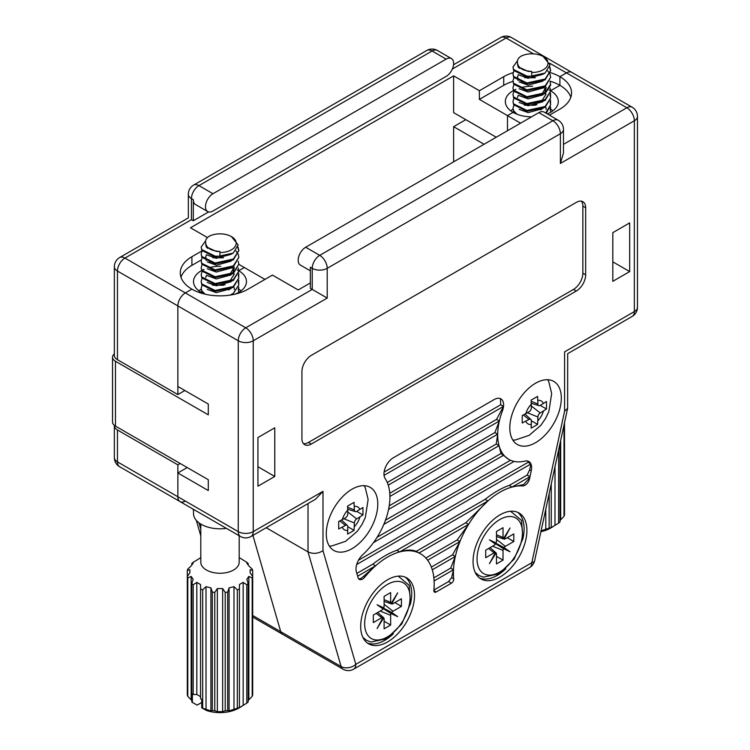 <?xml version="1.0" encoding="UTF-8"?>
<svg xmlns="http://www.w3.org/2000/svg" width="750" height="750" viewBox="0 0 750 750"><rect width="100%" height="100%" fill="white"/><g stroke="black" fill="none" stroke-linecap="round" stroke-linejoin="round"><path stroke-width="1.12" d="M252.919 535.388L280.716 631.669A10.594 6.112 120 0 0 282.619 634.312A10.594 6.112 -60 0 1 280.716 631.669L252.919 535.388M453.628 161.831L453.628 126.684L484.059 144.262M465.806 119.662L453.628 126.684M496.238 137.231L453.628 112.631L453.628 75.872L190.5 227.784L207.469 237.581M512.981 81.356A39.731 22.941 0 0 0 503.728 85.331L479.381 99.384L507.478 115.603L507.478 130.744L507.478 115.603L513.094 112.359A26.484 15.291 180 0 1 505.331 101.55A26.484 15.291 180 0 1 513.413 90.553M264.947 279.413L244.341 267.525L238.828 270.712L244.341 267.525L238.837 264.347M238.725 289.153L238.725 286.969L238.725 289.153M238.725 283.528L238.725 280.106L238.725 283.528M238.725 276.666L238.725 273.234L238.725 276.666M204.909 294.15A26.484 15.291 180 0 1 201.272 292.387L200.409 292.884L201.272 292.387A26.484 15.291 180 0 1 193.509 281.578A26.484 15.291 180 0 1 201.581 270.591M201.909 270.403A26.484 15.291 180 0 1 204.037 269.381M209.756 267.478A26.484 15.291 180 0 1 220.781 266.297M231.525 267.816A26.484 15.291 180 0 1 234.281 268.697M237.216 269.962A26.484 15.291 180 0 1 238.725 270.769M550.547 109.125L550.547 106.941L550.547 109.125M550.547 103.5L550.547 100.078L550.547 103.5M550.547 96.638L550.547 93.206L550.547 96.638M513.741 90.375A26.484 15.291 180 0 1 515.859 89.344M521.587 87.45A26.484 15.291 180 0 1 532.603 86.269M543.347 87.778A26.484 15.291 180 0 1 546.103 88.669M549.038 89.934A26.484 15.291 180 0 1 550.547 90.741M570.834 97.228A39.731 22.941 0 0 0 559.913 85.331L550.65 90.675L559.913 85.331L559.913 76.678L566.466 72.9A10.594 6.112 -60 0 1 571.763 72.375A10.594 6.112 120 0 0 566.466 72.9L559.913 76.678A39.731 22.941 0 0 0 550.538 72.666M446.137 59.109L212.972 193.725A10.594 6.112 120 0 0 205.481 206.7A10.594 6.112 120 0 0 207.675 211.547A10.594 6.112 120 0 0 212.972 211.022L446.137 76.406A10.594 6.112 120 0 0 453.628 63.431A10.594 6.112 120 0 0 451.434 58.584A10.594 6.112 120 0 0 446.137 59.109L432.094 51L198.928 185.616L212.972 193.725M208.603 211.922L193.312 220.762L193.312 199.669L191.438 198.591L191.438 219.675C187.397 217.341 187.397 217.341 191.438 219.675L124.95 258.066L185.353 292.931A10.594 6.112 120 0 0 177.853 305.906L177.853 394.575L117.459 359.7A10.594 6.112 180 0 1 114.356 355.378L114.356 266.709A10.594 6.112 -0 0 0 117.459 271.041L117.459 359.7M193.312 220.762L191.438 219.675M202.031 250.866L191.906 256.706A39.731 22.941 0 0 0 180.272 272.925A39.731 22.941 0 0 0 191.906 289.144L185.353 292.931L191.906 289.144A39.731 22.941 0 0 0 248.091 289.144L272.438 275.091L298.191 289.959L310.359 282.928M453.628 75.872L479.381 90.741L503.728 76.678A39.731 22.941 0 0 1 513.131 72.656M177.853 394.575L184.884 390.516M114.366 425.381A10.594 6.112 0 0 0 114.356 425.663A10.594 6.112 0 0 0 117.459 429.984L117.459 461.878L177.853 496.753A10.594 6.112 120 0 0 180.056 501.6A10.594 6.112 120 0 0 185.353 501.075M180.197 463.5L177.853 464.859L117.459 429.984M177.853 464.859L177.853 496.753L177.853 472.969L187.219 467.559M479.381 99.384L479.381 90.741M207.675 211.547L195.506 204.525A10.594 6.112 -60 0 1 193.312 199.669M549.441 115.163L559.913 109.116A39.731 22.941 0 0 0 571.547 92.897A39.731 22.941 0 0 0 559.913 76.678L559.913 85.331A39.731 22.941 0 0 0 550.069 81.178L550.659 85.05L545.138 93.609L526.941 97.566L513.628 91.022L512.981 88.481L513.628 90.159L526.941 96.712L545.138 92.747L550.659 84.188M201.225 259.978L191.906 265.359A39.731 22.941 0 0 0 180.984 277.256M479.597 578.025A38.072 21.984 120 0 0 497.175 575.419A38.072 21.984 120 0 0 505.772 568.819M367.228 642.9A38.072 21.984 120 0 0 384.806 640.294A38.072 21.984 120 0 0 393.403 633.694M387.609 579.741A38.072 21.984 120 0 0 362.738 613.294A38.072 21.984 120 0 0 368.578 643.8A38.072 21.984 120 0 0 387.609 641.916A38.072 21.984 120 0 0 412.481 608.362A38.072 21.984 120 0 0 406.65 577.856A38.072 21.984 120 0 0 387.609 579.741M499.978 514.866A38.072 21.984 120 0 0 475.106 548.419A38.072 21.984 120 0 0 480.947 578.925A38.072 21.984 120 0 0 499.978 577.041A38.072 21.984 120 0 0 524.859 543.488A38.072 21.984 120 0 0 519.019 512.981A38.072 21.984 120 0 0 499.978 514.866M352.031 489.187A36.422 21.028 120 0 0 328.238 521.278A36.422 21.028 120 0 0 333.825 550.462A36.422 21.028 120 0 0 352.031 548.653A36.422 21.028 120 0 0 375.825 516.562A36.422 21.028 120 0 0 370.238 487.378A36.422 21.028 120 0 0 352.031 489.187M535.566 383.222A36.422 21.028 120 0 0 511.772 415.312A36.422 21.028 120 0 0 517.359 444.497A36.422 21.028 120 0 0 535.566 442.688A36.422 21.028 120 0 0 559.359 410.597A36.422 21.028 120 0 0 553.772 381.412A36.422 21.028 120 0 0 535.566 383.222M362.578 579.047A6.619 3.825 120 0 0 364.866 577.041A65.859 38.025 -60 0 1 375.562 565.837A65.859 38.025 -60 0 1 399.666 551.925A65.859 38.025 -60 0 1 419.006 552.984A65.859 38.025 -60 0 1 420.544 553.791A65.859 38.025 -60 0 1 427.641 560.231A65.859 38.025 -60 0 1 432.272 569.784A65.859 38.025 -60 0 1 434.109 580.95A65.859 38.025 -60 0 1 433.875 590.297A3.309 1.913 120 0 0 434.541 592.134A3.309 1.913 120 0 0 436.2 591.966L451.397 583.191A3.309 1.913 120 0 0 453.722 578.841A65.859 38.025 -60 0 1 453.488 569.756A65.859 38.025 -60 0 1 455.325 556.472A65.859 38.025 -60 0 1 459.956 541.575A65.859 38.025 -60 0 1 468.591 524.363A65.859 38.025 -60 0 1 487.931 500.963A65.859 38.025 -60 0 1 512.034 487.05A65.859 38.025 -60 0 1 522.731 485.897A6.619 3.825 120 0 0 525.019 485.269A6.619 3.825 120 0 0 529.519 478.744L531.244 470.775A13.247 7.65 120 0 0 530.916 463.922A13.247 7.65 120 0 0 528.862 461.531A13.247 7.65 120 0 0 524.878 461.1A53.587 30.938 -60 0 1 514.106 461.409A53.587 30.938 -60 0 1 508.772 459.366A53.587 30.938 -60 0 1 503.784 455.128A53.587 30.938 -60 0 1 499.031 445.65A53.587 30.938 -60 0 1 497.681 434.203A53.587 30.938 -60 0 1 499.35 421.012A53.587 30.938 -60 0 1 502.444 410.841A13.247 7.65 120 0 0 503.541 406.369A13.247 7.65 120 0 0 500.878 398.85A13.247 7.65 120 0 0 494.25 399.506L393.347 457.762A13.247 7.65 120 0 0 384.056 475.35A13.247 7.65 120 0 0 385.153 478.556A53.587 30.938 -60 0 1 388.247 485.156A53.587 30.938 -60 0 1 389.916 496.425A53.587 30.938 -60 0 1 388.566 509.428A53.587 30.938 -60 0 1 383.812 524.4A53.587 30.938 -60 0 1 373.491 542.587A53.587 30.938 -60 0 1 362.709 554.728A13.247 7.65 120 0 0 356.681 564.516A13.247 7.65 120 0 0 356.353 571.753L358.078 577.725A6.619 3.825 120 0 0 359.269 579.375A6.619 3.825 120 0 0 362.578 579.047M420.319 553.669L416.203 551.362C411.947 549.516 406.434 549.703 399.666 551.925L396.853 550.303C389.381 552.834 381.347 557.466 372.759 564.216L375.562 565.837L361.266 578.297L358.772 578.991M433.894 590.053L448.584 581.569L451.603 577.612L453.488 569.756L450.675 568.134L455.325 556.472L452.522 554.85L459.956 541.575L457.153 539.953L468.591 524.363L465.778 522.741L487.931 500.963L485.128 499.341C493.716 492.591 501.75 487.959 509.222 485.428L512.034 487.05L523.706 484.509L529.106 478.509L529.959 476.7L527.156 475.078L529.631 469.838L530.916 463.922L528.113 462.3L527.597 461.044M119.653 466.734A10.594 6.112 -60 0 1 117.459 461.878A10.594 6.112 180 0 1 114.356 457.556A10.594 10.594 0 0 0 119.653 466.734L180.056 501.6A10.594 6.112 -60 0 1 177.853 496.753L238.256 531.628L238.256 340.781L177.853 305.906L177.853 386.466L208.294 404.034L208.294 414.844L115.453 361.247L115.453 426.122L208.294 479.719L208.294 490.538L177.853 472.969M576.3 202.378L311.297 355.378A13.247 7.65 120 0 0 301.931 371.597L301.931 438.637A13.247 7.65 120 0 0 304.678 444.694A13.247 7.65 120 0 0 311.297 444.037L576.3 291.038A13.247 7.65 120 0 0 585.666 274.819L585.666 207.787A13.247 7.65 120 0 0 582.919 201.722A13.247 7.65 120 0 0 576.3 202.378M612.816 232.65L612.816 281.316L629.672 271.575L629.672 222.919L612.816 232.65M274.772 476.475L274.772 427.819L257.925 437.55L257.925 486.206L274.772 476.475L257.925 466.744M508.772 459.366L500.981 453.506L499.031 445.65L496.219 444.028L497.681 434.203L494.869 432.581L499.35 421.012L496.537 419.391L503.541 406.369L500.728 404.747L384.113 472.078M500.437 398.625L500.728 404.747M531.553 116.841A26.484 15.291 180 0 1 513.094 112.359L507.478 115.603L520.584 123.178M238.828 270.825A26.484 15.291 180 0 1 246.478 281.578A26.484 15.291 180 0 1 235.078 294.15M550.65 90.797A26.484 15.291 180 0 1 558.309 101.55A26.484 15.291 180 0 1 547.322 113.944M188.334 194.269A10.594 6.112 0 0 0 191.438 198.591A10.594 6.112 120 0 1 198.928 185.616A10.594 6.112 -120 0 0 193.631 185.091A10.594 10.594 0 0 0 188.334 194.269L188.334 217.884L119.653 257.541A10.594 6.112 60 0 1 124.95 258.066A10.594 6.112 -60 0 0 117.459 271.041L177.853 305.906A10.594 6.112 -60 0 1 185.353 292.931L245.747 327.806L312.234 289.416L327.216 298.069L253.238 340.781L253.238 531.628L322.997 491.344L315.506 499.256L251.044 536.475A10.594 6.112 -120 0 0 253.238 531.628A10.594 6.112 0 0 1 238.256 531.628A10.594 6.112 120 0 0 240.45 536.475A10.594 10.594 0 0 0 251.044 536.475M310.359 288.337L312.234 289.416L312.234 268.331L310.359 267.253L310.359 288.337M310.359 270.834L300.384 265.078A10.594 6.112 -60 0 1 298.191 260.222A10.594 6.112 -60 0 1 305.681 247.247L538.847 112.631A10.594 6.112 -60 0 1 544.144 112.106L558.188 120.216A10.594 6.112 120 0 0 552.891 120.741L538.847 112.631M266.175 527.737L308.016 551.897L308.016 503.578M384.056 475.35L503.541 406.369M387.262 482.484L496.537 419.391M388.247 485.156L499.35 421.012M389.775 493.266L494.869 432.581M389.222 505.809L496.219 444.028M389.916 496.425L497.681 434.203M385.463 520.2L500.981 453.506M388.566 509.428L499.031 445.65M377.091 537.263L510.497 460.238M383.812 524.4L503.784 455.128M434.109 580.95L453.488 569.756M433.866 577.847L450.675 568.134M432.272 569.784L455.325 556.472M431.334 567.075L452.522 554.85M427.641 560.231L459.956 541.575M425.831 558.028L457.153 539.953M419.006 552.984L468.591 524.363M416.203 551.362L465.778 522.741M399.666 551.925L487.931 500.963M396.853 550.303L485.128 499.341M356.831 573.413L372.759 564.216M357.638 576.197L375.562 565.837M356.681 564.516L530.916 463.922M358.453 560.25L528.113 462.3M527.156 475.078L509.222 485.428M373.491 542.587L514.106 461.409M529.959 476.7L512.034 487.05M303.422 443.625A13.247 7.65 120 0 0 308.484 442.416L573.488 289.416A13.247 7.65 120 0 0 582.853 273.197L582.853 206.166A13.247 7.65 120 0 0 581.362 201.169M114.356 353.888L114.337 353.897A9.928 5.737 0 0 0 112.538 357.188A9.928 5.737 0 0 0 115.453 361.247M112.538 357.188L112.538 422.062A9.928 5.737 0 0 0 115.453 426.122M322.997 491.344L322.997 550.688C318.009 553.753 313.012 554.156 308.016 551.897L341.109 666.544A10.594 6.112 120 0 0 343.022 669.188A10.594 10.594 0 0 0 353.616 669.188A10.594 6.112 60 0 0 355.809 664.331A10.594 7.566 163.9 0 1 341.109 666.544L252.694 615.487M322.997 550.688L355.809 664.331L531.788 562.734A10.594 4.2 12.2 0 0 534.647 560.644A10.594 10.594 0 0 1 529.594 567.581L353.616 669.188M529.594 567.581A10.594 6.112 60 0 0 531.788 562.734L564.591 411.206L567.638 408.281L567.694 353.653L632.166 316.434A10.594 10.594 0 0 0 637.463 307.266A10.594 6.112 0 0 1 634.359 311.588L634.359 120.741L560.381 163.453L560.381 133.716L327.216 268.331L327.216 298.069M564.591 411.206L564.591 351.863C568.641 354.197 568.641 354.197 564.591 351.863L634.359 311.588A10.594 6.112 60 0 1 632.166 316.434M305.681 247.247L319.725 255.356L552.891 120.741A10.594 6.112 60 0 1 560.381 133.716A10.594 6.112 180 0 0 563.484 129.394L563.484 153.009L560.381 163.453M612.816 261.844L629.672 271.575M522.684 539.531A38.072 21.984 120 0 0 517.566 512.259M410.316 604.416A38.072 21.984 120 0 0 405.197 577.134M510.722 110.794A25.828 14.906 180 0 1 512.981 109.191M513.891 112.097L513.591 112.641M517.444 60.778L512.981 67.022L513.628 69.562L526.941 76.106L531.703 76.2L531.731 71.409C523.097 70.903 518.372 68.156 517.537 63.159L518.025 66.741L528.122 71.428L531.731 71.438M512.981 67.022L513.628 70.425L526.941 76.969L545.053 73.069A18.834 10.875 180 0 1 531.703 76.2M519.019 66.825L518.288 67.181M513.891 70.903L512.981 73.894L513.628 76.434L526.941 82.978L545.138 79.022L550.659 70.462L549.816 66.919M512.981 73.894L513.628 77.287L526.941 83.831L545.138 79.875L550.659 70.462M513.891 77.766L512.981 80.756L513.628 83.297L526.941 89.841L545.138 85.884L550.659 77.325L550.059 74.334M512.981 80.756L513.628 84.159L526.941 90.703L545.138 86.737L550.659 77.325M513.891 84.638L512.981 87.628M513.891 91.5L512.981 94.491L513.628 97.031L526.941 103.575L545.138 99.619L550.659 91.059L550.059 88.059M512.981 94.491L513.628 97.884L526.941 104.438L545.138 100.472L550.659 91.059M513.891 98.362L512.981 101.353L513.628 103.894L526.941 110.438L545.138 106.481L550.659 97.922L550.059 94.931M512.981 101.353L513.628 104.756L526.941 111.3L545.138 107.344L550.659 97.922M513.891 105.234L512.981 108.225L513.628 110.766L516.984 114.216M512.981 108.225L513.628 111.619L514.781 113.25M550.65 70.884L549.656 67.481M549.872 73.903L547.669 70.838M545.672 112.987L550.659 104.794L550.059 101.794M546.319 113.362L550.659 104.794M550.659 111.656L550.059 108.666M517.537 63.159C516.909 60.619 517.969 58.359 520.706 56.372A16.191 9.347 180 0 1 543.272 56.55A16.191 9.347 180 0 1 543.272 69.769A16.191 9.347 180 0 1 531.722 72.506M543.272 56.55L549.994 64.931L545.053 73.069M540.337 109.688A18.834 10.875 180 0 1 541.031 109.903M564.516 422.719L564.516 514.903A33.103 19.116 180 0 1 564.019 516.337L564.019 424.997M560.034 520.444L564.019 516.337M560.034 443.428L560.034 521.897A33.103 19.116 180 0 1 558.628 523.116L558.628 449.916M551.25 483.975L551.25 527.616L558.628 523.116M551.25 527.616L551.25 527.372A33.103 19.116 180 0 1 549.15 528.178L549.15 493.678M540.9 530.887L549.15 528.178M553.125 526.622L550.547 528.113A26.484 15.291 180 0 1 540.928 531.656M524.334 105.122A25.828 14.906 180 0 1 529.022 104.569M532.444 104.484A25.828 14.906 180 0 1 536.991 104.784M550.144 108.881A25.828 14.906 180 0 1 552.919 110.794M545.794 509.166L545.794 529.716M555 466.678L555 525.45M560.672 440.484L560.672 519.478M535.331 105.234L524.719 105.216M518.288 95.222L517.537 97.491M538.369 102.591L541.922 100.763L546.103 94.059M538.369 95.719L541.922 93.9L546.103 87.197L544.65 93.066M535.331 77.766L524.719 77.756M518.288 74.625L517.537 76.894L518.025 78.75L522.347 82.153M519.047 66.862L518.494 67.472M519.103 109.341L528.122 112.622L542.925 108.6M519.103 102.478L528.122 105.759L542.925 101.728M519.103 95.606L528.122 98.888L542.925 94.866M519.103 88.744L528.122 92.025L542.925 87.994M517.537 76.894L518.034 80.494M519.103 81.872L528.122 85.163L542.925 81.131M519.994 67.791L519.309 68.334M519.103 75.009L528.122 78.291L542.925 74.269M517.622 64.088L517.537 64.884M239.194 535.753L239.194 562.172A19.2 11.091 180 0 1 233.578 570.009A19.2 11.091 180 0 1 212.644 572.409A19.2 11.091 180 0 1 200.794 562.172L200.794 524.044M239.194 557.578L246.797 562.303A33.103 19.116 180 0 1 248.203 563.522L246.816 563.119L248.841 565.941L252.197 569.081A33.103 19.116 180 0 1 252.694 570.516L250.125 569.653L250.125 572.719L252.694 576.534A33.103 19.116 180 0 1 252.197 577.969L248.841 576.431L246.816 579.253L248.203 583.528A33.103 19.116 180 0 1 246.797 584.747L243.169 582.403L241.303 583.387L239.428 584.569L239.428 589.003A33.103 19.116 180 0 1 237.328 589.809L233.972 586.669L229.078 587.841L227.691 592.116A33.103 19.116 180 0 1 225.206 592.397L222.647 588.581L217.35 588.581L214.781 592.397A33.103 19.116 180 0 1 212.306 592.116L210.909 587.841L206.016 586.669L202.669 589.809A33.103 19.116 180 0 1 200.569 589.003L200.569 584.569L196.819 582.403L193.191 584.747A33.103 19.116 180 0 1 191.784 583.528L193.172 579.253L191.147 576.431L187.791 577.969A33.103 19.116 180 0 1 187.303 576.534L189.872 572.719L189.872 569.653L187.303 570.516A33.103 19.116 180 0 1 187.791 569.081L191.147 565.941L193.172 563.119L191.784 563.522A33.103 19.116 180 0 1 193.191 562.303L200.569 557.803M226.387 528.356A26.484 15.291 180 0 1 193.509 513.516L193.509 509.372M198.9 290.822A25.828 14.906 180 0 1 201.159 289.219M202.069 292.125L201.759 292.669M205.622 240.816L201.159 247.059L201.797 249.591L215.119 256.144L219.881 256.238L219.909 251.438C211.275 250.931 206.541 248.184 205.706 243.197L206.194 246.769L216.3 251.456L219.909 251.466M201.159 247.059L201.797 250.453L215.119 256.997L233.222 253.097A18.834 10.875 180 0 1 219.881 256.228M207.188 246.853L206.466 247.209M202.069 250.931L201.159 253.922L201.797 256.462L215.119 263.006L233.316 259.05L238.837 250.491L237.984 246.947M201.159 253.922L201.797 257.316L215.119 263.869L233.316 259.903L238.837 250.491M202.069 257.794L201.159 260.784L201.797 263.325L215.119 269.869L233.316 265.912L238.837 257.353L238.228 254.362M201.159 260.784L201.797 264.188L215.119 270.731L233.316 266.775L238.837 257.353M202.069 264.666L201.159 267.656L201.797 270.197L215.119 276.741L233.316 272.784L238.837 264.225L238.228 261.225M201.159 267.656L201.797 271.05L215.119 277.594L233.316 273.637L238.837 264.225M202.069 271.528L201.159 274.519L201.797 277.059L215.119 283.603L233.316 279.647L238.837 271.088L238.228 268.097M201.159 274.519L201.797 277.922L215.119 284.466L233.316 280.5L238.837 271.088M202.069 278.4L201.159 281.391L201.797 283.922L215.119 290.475L233.316 286.509L238.837 277.95L238.228 274.959M201.159 281.391L201.797 284.784L215.119 291.328L233.316 287.372L238.837 277.95M202.069 285.262L201.159 288.253L201.797 290.794L205.069 294.188M230.044 295.116L233.316 293.381L238.837 284.822L238.228 281.822M201.159 288.253L201.797 291.647L202.95 293.287M232.603 294.684L238.837 284.822M238.819 250.922L237.834 247.509M238.041 253.931L235.847 250.875M238.809 292.341L238.228 288.694M205.706 243.197C205.087 240.656 206.137 238.387 208.884 236.4A16.191 9.347 180 0 1 231.441 236.588A16.191 9.347 180 0 1 231.441 249.806A16.191 9.347 180 0 1 219.9 252.544M231.441 236.588L238.162 244.959L233.222 253.097M228.506 289.716A18.834 10.875 180 0 1 229.209 289.931M252.694 576.534L252.694 694.931A33.103 19.116 180 0 1 252.197 696.366L252.197 577.969M248.203 700.481L252.197 696.366M248.203 583.528L248.203 701.925A33.103 19.116 180 0 1 246.797 703.144L246.797 584.747M239.428 584.569L239.428 707.644L246.797 703.144M239.428 707.644L239.428 707.4A33.103 19.116 180 0 1 237.328 708.206L237.328 589.809M227.691 592.116L227.691 710.513L229.078 710.916L237.328 708.206M227.691 710.513A33.103 19.116 180 0 1 225.206 710.803L225.206 592.397M214.781 592.397L214.781 710.803L217.35 711.656L222.647 711.656L225.206 710.803M214.781 710.803A33.103 19.116 180 0 1 212.306 710.513L212.306 592.116M202.669 589.809L202.669 708.206L210.909 710.916L212.306 710.513M202.669 708.206A33.103 19.116 180 0 1 201.741 707.869L201.741 699.216A33.103 19.116 0 0 1 200.569 698.747L200.569 584.569M241.303 706.659L238.725 708.141A26.484 15.291 180 0 1 206.541 710.503L201.741 707.869M200.569 696.656L196.819 694.491L193.191 694.491L193.191 584.747M196.819 582.403L196.819 694.491M252.694 688.913L252.694 570.516M193.191 694.491A33.103 19.116 0 0 1 192.375 693.816L192.375 702.459A33.103 19.116 180 0 1 191.784 701.925L191.784 583.528M187.791 577.969L187.791 696.366A33.103 19.116 180 0 1 187.303 694.931L187.303 570.516M191.784 563.522L191.784 564.975M212.503 285.15A25.828 14.906 180 0 1 217.2 284.597M220.622 284.513A25.828 14.906 180 0 1 225.169 284.812M238.322 288.919A25.828 14.906 180 0 1 241.097 290.822M248.203 564.975L248.203 563.522M192.375 702.459L197.184 705.094L201.741 702.459M187.791 696.366L191.784 700.481M189.872 569.653L189.872 572.719M191.147 576.431L191.147 699.506M206.016 586.669L206.016 709.744M210.909 587.841L210.909 710.916M217.35 588.581L217.35 711.656M222.647 588.581L222.647 711.656M229.078 587.841L229.078 710.916M233.972 586.669L233.972 709.744M243.169 582.403L243.169 705.478M248.841 576.431L248.841 699.506M250.125 569.653L250.125 572.719M223.5 285.262L212.888 285.253M206.466 275.25L205.706 277.528M226.547 282.619L230.1 280.791L234.281 274.088M226.547 275.756L230.1 273.928L234.281 267.225L232.819 273.094M223.5 257.794L212.888 257.784M206.466 254.653L205.706 256.922L206.194 258.788L210.516 262.181M207.225 246.891L206.672 247.5M207.281 289.369L216.3 292.65L231.094 288.628M207.281 282.506L216.3 285.787L231.094 281.756M207.281 275.634L216.3 278.925L231.094 274.894M207.281 268.772L216.3 272.053L231.094 268.031M205.706 256.922L206.213 260.531M207.281 261.909L216.3 265.191L231.094 261.159M208.172 247.819L207.487 248.363M207.281 255.038L216.3 258.319L231.094 254.297M205.8 244.116L205.706 244.913M329.306 546.038A36.422 21.028 120 0 0 331.8 545.934L345.609 541.312L357.338 531.262L362.053 524.4L365.316 517.481L368.128 499.528L365.316 487.894A36.422 21.028 120 0 0 364.153 485.691M354.047 502.359L347.587 506.081L347.812 513.787A3.309 1.913 -60 0 1 345.478 517.837L338.7 521.494L338.7 528.947L345.478 525.403A3.309 1.913 -60 0 1 347.325 525.384A3.309 1.913 -60 0 1 347.812 526.763L347.587 534.084L350.887 532.275L354.047 530.363L354.375 522.975A3.309 1.913 -60 0 1 356.709 518.916L362.944 514.95L362.944 507.497L356.709 511.35A3.309 1.913 -60 0 1 355.275 511.613A3.309 1.913 -60 0 1 354.375 510L354.047 502.359M356.709 511.35L362.944 514.95M347.812 526.763L354.047 530.363M512.85 440.072A36.422 21.028 120 0 0 515.334 439.978L529.144 435.356L540.872 425.297L545.588 418.444L548.85 411.516L551.663 393.562L548.85 381.928A36.422 21.028 120 0 0 547.688 379.725M537.591 396.394L531.131 400.125L531.356 407.822A3.309 1.913 -60 0 1 529.012 411.872L522.234 415.528L522.234 422.991L529.012 419.447A3.309 1.913 -60 0 1 530.859 419.419A3.309 1.913 -60 0 1 531.356 420.797L531.131 428.128L534.422 426.309L537.591 424.397L537.909 417.009A3.309 1.913 -60 0 1 540.244 412.959L546.478 408.984L546.478 401.531L540.244 405.384A3.309 1.913 -60 0 1 538.809 405.647A3.309 1.913 -60 0 1 537.909 404.034L537.591 396.394M540.244 405.384L546.478 408.984M531.356 420.797L537.591 424.397M493.688 542.531L503.428 548.663A3.309 1.913 120 0 0 503.025 550.416L503.025 560.147L496.472 563.925L496.472 554.194A3.309 1.913 -60 0 0 496.069 552.909L493.716 550.772M507.244 537.712L513.797 541.491L505.369 546.356A3.309 1.913 120 0 0 504.056 547.584L493.875 542.212M488.559 548.494L494.128 552.844A3.309 1.913 -60 0 1 495.441 552.553L490.106 547.603M513.797 541.491L513.797 533.925L505.369 538.791A3.309 1.913 -60 0 1 504.056 539.081L510.047 527.981L503.428 538.725A3.309 1.913 -60 0 1 503.025 537.441L503.025 527.709L496.472 531.487L496.472 541.219A3.309 1.913 -60 0 1 496.069 542.972L489.45 539.869L495.441 544.05A3.309 1.913 -60 0 1 494.128 545.278L485.7 550.144L485.7 557.709L494.128 552.844M503.428 548.663L510.047 551.766L504.056 547.584M495.441 552.553L489.45 563.663L496.069 552.909M496.472 556.359L503.025 560.147M504.056 539.081L501.019 538.125M496.472 536.578L503.428 538.725M493.791 542.353L510.047 551.766M502.884 548.156L501.328 547.266L501.797 546.459M493.772 542.391L501.328 547.266M507.769 550.444L503.344 547.369M381.319 607.416L391.059 613.538A3.309 1.913 120 0 0 390.656 615.291L390.656 625.022L384.103 628.809L384.103 619.069A3.309 1.913 -60 0 0 383.7 617.784L381.347 615.647M394.875 602.587L401.428 606.366L393 611.231A3.309 1.913 120 0 0 391.688 612.459L381.506 607.087M376.191 613.369L381.759 617.719A3.309 1.913 -60 0 1 383.072 617.428L377.738 612.478M401.428 606.366L401.428 598.8L393 603.666A3.309 1.913 -60 0 1 391.688 603.956L397.678 592.856L391.059 603.6A3.309 1.913 -60 0 1 390.656 602.316L390.656 592.584L384.103 596.362L384.103 606.094A3.309 1.913 -60 0 1 383.7 607.847L377.081 604.744L383.072 608.925A3.309 1.913 -60 0 1 381.759 610.153L373.331 615.019L373.331 622.584L381.759 617.719M391.059 613.538L397.678 616.641L391.688 612.459M383.072 617.428L377.081 628.538L383.7 617.784M384.103 621.234L390.656 625.022M391.688 603.956L388.65 603M384.103 601.453L391.059 603.6M381.422 607.228L390.975 612.244L390.516 613.041L397.678 616.641M390.516 613.041L388.959 612.15L389.428 611.334M381.403 607.266L388.959 612.15M395.4 615.319L390.975 612.244M563.484 144.356L626.869 107.766L549.684 63.206M533.513 53.869L506.072 38.025L452.334 69.047M198.956 522.797L200.794 529.172M503.728 85.331L503.728 76.678M191.906 265.359L191.906 256.706M500.775 37.5A10.594 6.112 -120 0 1 506.072 38.025A10.594 6.112 -60 0 1 511.369 37.5A10.594 10.594 0 0 0 500.775 37.5L453.544 64.763M426.797 50.475A10.594 6.112 -120 0 1 432.094 51A10.594 6.112 -60 0 1 437.391 50.475A10.594 10.594 0 0 0 426.797 50.475L193.631 185.091M363.712 576.375L364.866 577.041M529.631 469.838L531.244 470.775M521.578 485.231L522.731 485.897M451.603 577.612L453.722 578.841M448.584 581.569L451.397 583.191M501.562 410.334L502.444 410.841M433.856 590.616L436.2 591.966M582.853 206.166L585.666 207.787M582.853 273.197L585.666 274.819M573.488 289.416L576.3 291.038M308.484 442.416L311.297 444.037M238.256 340.781A10.594 6.112 0 0 0 253.238 340.781A10.594 6.112 60 0 0 245.747 327.806A10.594 6.112 120 0 0 238.256 340.781M312.234 268.331A10.594 6.112 0 0 0 327.216 268.331A10.594 6.112 60 0 0 319.725 255.356A10.594 6.112 120 0 0 312.234 268.331M637.463 116.419A10.594 10.594 0 0 0 632.166 107.241A10.594 6.112 -60 0 0 626.869 107.766A10.594 6.112 60 0 1 634.359 120.741A10.594 6.112 0 0 0 637.463 116.419L637.463 307.266M359.869 509.531A13.247 7.65 120 0 0 354.375 506.363M354.375 526.613A13.247 7.65 120 0 0 359.869 517.097M347.812 510.141A13.247 7.65 120 0 0 342.319 519.656M342.319 527.231A13.247 7.65 120 0 0 347.812 530.4M339.806 520.978L345.478 525.403M347.7 507.3L354.375 510M347.812 511.969L356.709 518.916M343.903 518.747L354.375 522.975M543.403 403.566A13.247 7.65 120 0 0 537.909 400.397M537.909 420.656A13.247 7.65 120 0 0 543.403 411.131M531.356 404.175A13.247 7.65 120 0 0 525.853 413.691M525.853 421.266A13.247 7.65 120 0 0 531.356 424.434M523.341 415.022L529.012 419.447M531.244 401.344L537.909 404.034M531.356 406.012L540.244 412.959M527.447 412.781L537.909 417.009M499.744 572.044A32.128 18.544 -60 0 1 477.037 558.928A32.128 18.544 -60 0 1 499.744 519.591A32.128 18.544 -60 0 1 522.459 532.706A32.128 18.544 -60 0 1 499.744 572.044M496.472 539.409L505.369 546.356M492.562 546.178L503.025 550.416M493.369 542.606L493.772 541.894M496.472 534.788L503.025 537.441M387.375 636.919A32.128 18.544 -60 0 1 364.669 623.803A32.128 18.544 -60 0 1 387.375 584.466A32.128 18.544 -60 0 1 410.091 597.581A32.128 18.544 -60 0 1 387.375 636.919M384.103 604.284L393 611.231M380.194 611.062L390.656 615.291M381 607.481L381.403 606.778M384.103 599.663L390.656 602.316M632.166 107.241L511.369 37.5M119.653 257.541A10.594 10.594 0 0 0 114.356 266.709M451.434 58.584L437.391 50.475M114.356 425.663L114.356 457.556M193.069 509.119L193.509 510.656M196.312 520.359L200.794 535.884M343.022 669.188L252.694 617.034M180.056 501.6L240.45 536.475M567.638 408.281L534.647 560.644M563.484 129.394A10.594 10.594 0 0 0 558.188 120.216M546.103 107.794L546.103 109.509M238.837 291.684L238.837 292.331M234.281 287.822L234.281 289.537M355.275 511.613L347.803 509.222M347.325 525.384L341.522 520.106M538.809 405.647L531.337 403.256M530.859 419.419L525.056 414.141M475.238 572.484L478.903 575.466L483.375 577.153L498.928 573.862L514.134 559.125L522.863 538.659L521.569 520.453L510.591 511.256M493.997 541.997L493.566 542.747M362.869 637.359L366.534 640.341L371.006 642.028L386.559 638.738L401.766 624L410.494 603.534L409.2 585.328L398.222 576.131M381.628 606.881L381.197 607.622"/></g></svg>
